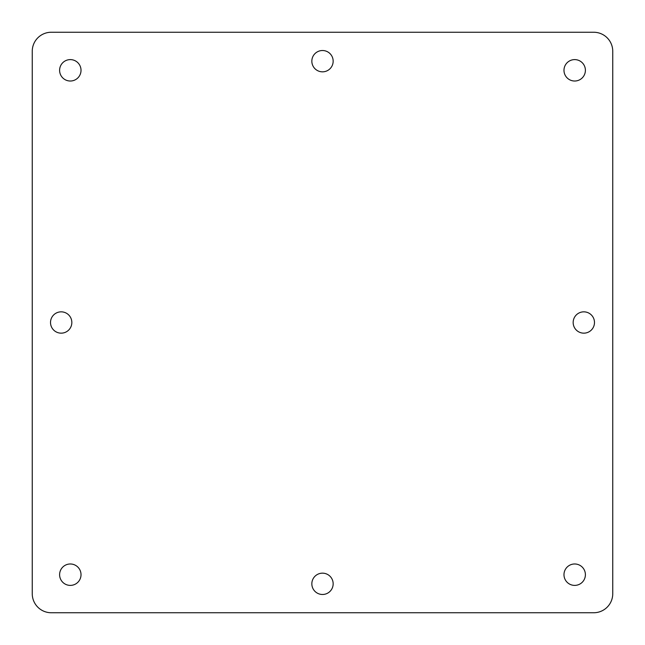<?xml version="1.0" encoding="UTF-8"?>
<svg xmlns="http://www.w3.org/2000/svg" width="645" height="645" viewBox="0 0 645 645"><rect width="100%" height="100%" fill="white"/><g stroke="black" fill="none" stroke-linecap="round" stroke-linejoin="round"><path stroke-width="0.97" d="M594.48 322.5A10.659 10.659 0 0 1 578.492 331.732A10.659 10.659 0 0 1 578.492 313.268A10.659 10.659 0 0 1 594.48 322.5M333.159 61.178A10.659 10.659 0 0 1 317.171 70.41A10.659 10.659 0 0 1 317.171 51.947A10.659 10.659 0 0 1 333.159 61.178M71.837 322.5A10.659 10.659 0 0 1 55.849 331.732A10.659 10.659 0 0 1 55.849 313.268A10.659 10.659 0 0 1 71.837 322.5M333.159 583.822A10.659 10.659 0 0 1 317.171 593.053A10.659 10.659 0 0 1 317.171 574.59A10.659 10.659 0 0 1 333.159 583.822M51.286 612.75A19.036 19.036 0 0 1 32.25 593.714L32.25 51.286A19.036 19.036 0 0 1 51.286 32.25L593.714 32.25A19.036 19.036 0 0 1 612.75 51.286L612.75 593.714A19.036 19.036 0 0 1 593.714 612.75L51.286 612.75M81.02 70.313A10.707 10.707 0 0 1 64.96 79.585A10.707 10.707 0 0 1 64.96 61.041A10.707 10.707 0 0 1 81.02 70.313M81.02 574.687A10.707 10.707 0 0 1 64.96 583.959A10.707 10.707 0 0 1 64.96 565.415A10.707 10.707 0 0 1 81.02 574.687M585.394 574.687A10.707 10.707 0 0 1 569.333 583.959A10.707 10.707 0 0 1 569.333 565.415A10.707 10.707 0 0 1 585.394 574.687M585.394 70.313A10.707 10.707 0 0 1 569.333 79.585A10.707 10.707 0 0 1 569.333 61.041A10.707 10.707 0 0 1 585.394 70.313"/></g></svg>
